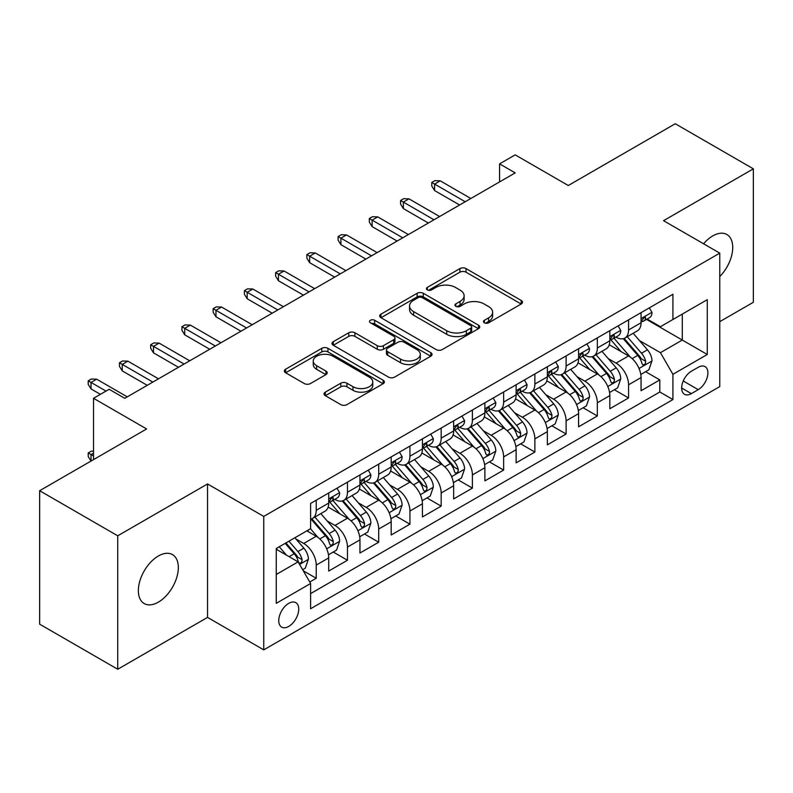 <?xml version="1.0" encoding="UTF-8"?>
<svg xmlns="http://www.w3.org/2000/svg" width="793" height="793" viewBox="0 0 793 793"><rect width="100%" height="100%" fill="white"/><g stroke="black" fill="none" stroke-linecap="round" stroke-linejoin="round"><path stroke-width="1.19" d="M484.354 322.801A3.033 1.755 0 0 0 488.647 322.801L521.219 303.987A4.332 2.508 0 0 0 522.488 302.222A4.332 2.508 0 0 0 521.219 300.448L466.036 268.589A4.332 2.508 0 0 0 459.91 268.589L427.328 287.393A3.033 1.755 0 0 0 426.446 288.632A3.033 1.755 0 0 0 427.328 289.871A3.033 1.755 0 0 0 431.62 289.871L435.843 287.443A13.877 8.009 0 0 1 455.46 287.443L460.059 290.099A13.877 8.009 0 0 1 464.123 295.759A13.877 8.009 0 0 1 460.059 301.419L455.846 303.858A3.033 1.755 0 0 0 454.954 305.097A3.033 1.755 0 0 0 455.846 306.336A3.033 1.755 0 0 0 460.138 306.336L464.351 303.897A13.877 8.009 0 0 1 483.968 303.897L488.567 306.554A13.877 8.009 0 0 1 492.631 312.224A13.877 8.009 0 0 1 488.567 317.884L484.354 320.322A3.033 1.755 0 0 0 483.462 321.561A3.033 1.755 0 0 0 484.354 322.801L484.354 320.322M158.342 602.165A28.27 16.326 120 0 0 176.809 577.254A28.27 16.326 120 0 0 172.477 554.604A28.27 16.326 120 0 0 158.342 556.002A28.27 16.326 120 0 0 139.875 580.912A28.27 16.326 120 0 0 144.207 603.562A28.27 16.326 120 0 0 158.342 602.165M719.776 276.549A28.27 16.326 120 0 0 726.884 234.52A28.27 16.326 120 0 0 712.748 235.917A28.27 16.326 120 0 0 703.569 243.788M288.741 626.42A14.135 8.158 120 0 0 297.98 613.96A14.135 8.158 120 0 0 295.809 602.64A14.135 8.158 120 0 0 288.741 603.334A14.135 8.158 120 0 0 279.513 615.794A14.135 8.158 120 0 0 281.674 627.124A14.135 8.158 120 0 0 288.741 626.42M325.318 392.139A4.332 2.508 0 0 0 324.05 393.913A4.332 2.508 0 0 0 325.318 395.677L340.802 404.618A4.332 2.508 0 0 0 346.928 404.618L383.108 383.733A4.332 2.508 0 0 0 384.377 381.958A4.332 2.508 0 0 0 383.108 380.194L327.925 348.325A4.332 2.508 0 0 0 321.789 348.325L285.609 369.221A4.332 2.508 0 0 0 284.34 370.985A4.332 2.508 0 0 0 285.609 372.76L304.314 383.554A4.332 2.508 0 0 0 310.45 383.554L325.933 374.613A4.332 2.508 0 0 0 327.202 372.849A4.332 2.508 0 0 0 325.933 371.074L316.655 365.722A11.598 6.701 0 0 1 313.255 360.984A11.598 6.701 0 0 1 320.422 354.798A11.598 6.701 0 0 1 333.06 356.255L369.389 377.23A11.598 6.701 0 0 1 372.779 381.958A11.598 6.701 0 0 1 365.623 388.144A11.598 6.701 0 0 1 352.984 386.697L346.928 383.197A4.332 2.508 0 0 0 340.802 383.197L325.318 392.139L325.318 395.677M719.776 321.661L753.35 302.282L753.35 168.83L675.269 123.748L568.284 185.512L515.192 154.863L499.57 163.873L515.192 172.894L124.759 398.304L109.147 389.284L93.524 398.304L93.524 459.613M117.731 535.8L117.731 669.252L207.538 617.4L207.538 483.958L117.731 535.8L39.65 490.718L146.626 428.954L93.524 398.304M207.538 483.958L263.752 516.421L719.776 253.136L719.776 386.587L263.752 649.864L263.752 516.421M753.35 168.83L663.553 220.682L719.776 253.136M436.15 349.564A4.332 2.508 0 0 0 442.276 349.564L478.457 328.679A4.332 2.508 0 0 0 479.725 326.914A4.332 2.508 0 0 0 478.457 325.14L423.274 293.281A4.332 2.508 0 0 0 417.138 293.281L380.957 314.167A4.332 2.508 0 0 0 379.688 315.941A4.332 2.508 0 0 0 380.957 317.706L436.15 349.564M371.6 323.455A3.033 1.755 0 0 1 374.673 323.881L374.673 320.273L430.777 352.667A4.332 2.508 0 0 1 432.046 354.441A4.332 2.508 0 0 1 430.777 356.206L394.607 377.091A4.332 2.508 0 0 1 388.471 377.091L333.288 345.233L333.288 341.694A4.332 2.508 0 0 0 332.019 343.458A4.332 2.508 0 0 0 333.288 345.233M333.288 341.694L348.771 332.753A4.332 2.508 0 0 1 354.897 332.753L377.28 345.679A4.332 2.508 0 0 0 383.416 345.679L393.685 339.741A4.332 2.508 0 0 0 394.954 337.977A4.332 2.508 0 0 0 393.685 336.202L370.381 322.751A3.033 1.755 0 0 1 369.498 321.512A3.033 1.755 0 0 1 371.372 319.896A3.033 1.755 0 0 1 374.673 320.273M117.731 669.252L39.65 624.17L39.65 490.718M309.746 582.012L316.229 578.275L303.263 570.791M295.888 538.943L303.739 543.473A17.664 10.2 60 0 1 316.229 565.112L328.718 557.895L328.718 571.059L347.463 560.235L333.248 552.037M327.122 520.912L334.973 525.432A17.664 10.2 60 0 1 347.463 547.071L359.953 539.864L359.953 553.028L378.697 542.204L364.483 533.996M358.357 502.871L366.207 507.401A17.664 10.2 60 0 1 378.697 529.04L391.187 521.834L391.187 534.997L409.931 524.173L395.717 515.965M389.591 484.84L397.442 489.37A17.664 10.2 60 0 1 409.931 511.009L422.421 503.793L422.421 516.957L441.166 506.142L426.951 497.935M420.825 466.809L428.676 471.339A17.664 10.2 60 0 1 441.166 492.978L453.655 485.762L453.655 498.926L472.4 488.111L458.185 479.904M452.06 448.779L459.9 453.309A17.664 10.2 60 0 1 472.4 474.948L484.89 467.731L484.89 480.895L503.634 470.071L489.42 461.873M483.294 430.748L491.135 435.268A17.664 10.2 60 0 1 503.634 456.907L516.124 449.7L516.124 462.864L534.869 452.04L520.654 443.832M514.528 412.707L522.369 417.237A17.664 10.2 60 0 1 534.869 438.876L547.358 431.66L547.358 444.833L566.103 434.009L551.888 425.801M545.762 394.676L553.603 399.206A17.664 10.2 60 0 1 566.103 420.845L578.593 413.629L578.593 426.793L597.337 415.978L583.123 407.771M576.997 376.645L584.837 381.175A17.664 10.2 60 0 1 597.337 402.814L609.827 395.598L609.827 408.762L628.571 397.947L628.571 384.783A17.664 10.2 -120 0 0 616.072 363.135L608.231 358.614M614.357 389.74L628.571 397.947M328.718 557.895A17.664 10.2 -120 0 0 316.229 536.256L306.861 530.844M359.953 539.864A17.664 10.2 -120 0 0 347.463 518.225L328.143 507.074M391.187 521.834A17.664 10.2 -120 0 0 378.697 500.185L359.378 489.033M422.421 503.793A17.664 10.2 -120 0 0 409.931 482.154L390.612 471.002M453.655 485.762A17.664 10.2 -120 0 0 441.166 464.123L421.846 452.972M484.89 467.731A17.664 10.2 -120 0 0 472.4 446.092L453.081 434.941M516.124 449.7A17.664 10.2 -120 0 0 503.634 428.061L484.315 416.91M547.358 431.66A17.664 10.2 -120 0 0 534.869 410.021L515.549 398.869M578.593 413.629A17.664 10.2 -120 0 0 566.103 391.99L546.783 380.838M609.827 395.598A17.664 10.2 -120 0 0 597.337 373.959L578.018 362.807M698.227 367.288L691.347 371.253A13.689 7.91 120 0 0 682.406 383.316A13.689 7.91 120 0 0 684.508 394.29A13.689 7.91 120 0 0 691.347 393.615L698.227 389.65A13.689 7.91 120 0 0 707.168 377.577A13.689 7.91 120 0 0 705.066 366.614A13.689 7.91 120 0 0 698.227 367.288M276.251 574.489L298.109 561.86L310.608 583.499L310.608 608.746L672.92 399.563L672.92 374.316L660.43 352.677L639.465 340.584M310.608 583.499L276.251 603.334L276.251 548.518L310.608 528.683L310.608 503.436L672.92 294.253L672.92 319.5L707.277 299.665L707.277 354.481L672.92 374.316M334.805 499.372L334.973 499.471A17.664 10.2 60 0 0 343.805 500.343L356.295 493.127A17.664 10.2 -120 0 0 359.953 485.038L359.953 474.938M366.039 481.341L366.207 481.43A17.664 10.2 60 0 0 375.039 482.313L387.529 475.096A17.664 10.2 -120 0 0 391.187 467.008L391.187 456.907M397.273 463.31L397.442 463.399A17.664 10.2 60 0 0 406.274 464.282L418.763 457.065A17.664 10.2 -120 0 0 422.421 448.977L422.421 438.876M428.507 445.279L428.676 445.369A17.664 10.2 60 0 0 437.508 446.241L449.998 439.035A17.664 10.2 -120 0 0 453.655 430.946L453.655 420.845M459.742 427.239L459.9 427.338A17.664 10.2 60 0 0 468.742 428.21L481.232 420.994A17.664 10.2 -120 0 0 484.89 412.905L484.89 402.814M490.976 409.208L491.135 409.307A17.664 10.2 60 0 0 499.977 410.179L512.466 402.963A17.664 10.2 -120 0 0 516.124 394.874L516.124 384.774M522.21 391.177L522.369 391.266A17.664 10.2 60 0 0 531.211 392.148L543.701 384.932A17.664 10.2 -120 0 0 547.358 376.844L547.358 366.743M553.445 373.146L553.603 373.235A17.664 10.2 60 0 0 562.445 374.108L574.935 366.901A17.664 10.2 -120 0 0 578.593 358.813L578.593 348.712M584.679 355.105L584.837 355.205A17.664 10.2 60 0 0 593.679 356.077L606.169 348.87A17.664 10.2 -120 0 0 609.827 340.782L609.827 330.681M310.608 593.6L659.806 391.99L659.806 379.906L641.061 390.731L641.061 377.567A17.664 10.2 -120 0 0 628.571 355.928L609.252 344.777M615.913 337.075L616.072 337.174A17.664 10.2 -120 0 0 624.914 338.046A17.664 10.2 -120 0 0 628.571 329.957L628.571 319.857M624.914 338.046L637.403 330.83A17.664 10.2 -120 0 0 641.061 322.741L641.061 312.65M316.229 500.185L316.229 510.286A17.664 10.2 60 0 1 312.571 518.374A17.664 10.2 60 0 1 310.608 519.088M312.571 518.374L325.061 511.158A17.664 10.2 -120 0 0 328.718 503.069L328.718 492.978M347.463 482.154L347.463 492.255A17.664 10.2 60 0 1 343.805 500.343M378.697 464.123L378.697 474.224A17.664 10.2 60 0 1 375.039 482.313M409.931 446.092L409.931 456.193A17.664 10.2 60 0 1 406.274 464.282M441.166 428.061L441.166 438.152A17.664 10.2 60 0 1 437.508 446.241M472.4 410.021L472.4 420.121A17.664 10.2 60 0 1 468.742 428.21M503.634 391.99L503.634 402.091A17.664 10.2 60 0 1 499.977 410.179M534.869 373.959L534.869 384.06A17.664 10.2 60 0 1 531.211 392.148M566.103 355.928L566.103 366.029A17.664 10.2 60 0 1 562.445 374.108M597.337 337.897L597.337 347.988A17.664 10.2 60 0 1 593.679 356.077M597.337 402.814L597.337 415.978M566.103 420.845L566.103 434.009M534.869 438.876L534.869 452.04M503.634 456.907L503.634 470.071M472.4 474.948L472.4 488.111M441.166 492.978L441.166 506.142M409.931 511.009L409.931 524.173M378.697 529.04L378.697 542.204M347.463 547.071L347.463 560.235M316.229 565.112L316.229 578.275M298.109 561.86L276.251 549.242M660.43 352.677L682.297 340.058L682.297 314.087L707.277 299.665M646.523 319.401L707.277 354.481M647.147 319.044L660.43 326.716L672.92 319.5M207.538 617.4L263.752 649.864M499.57 163.873L499.57 181.904M645.591 371.709L659.806 379.906M659.806 391.99L672.92 399.563M485.564 323.227L488.567 321.492A13.877 8.009 0 0 0 492.631 315.832L492.631 312.224M464.123 295.759L464.123 299.367A13.877 8.009 0 0 1 460.059 305.027L457.055 306.762M521.17 304.026L466.036 272.197A4.332 2.508 0 0 0 459.91 272.197L428.547 290.307M478.397 328.718L423.274 296.889A4.332 2.508 0 0 0 417.138 296.889L381.017 317.745M470.794 328.153A3.033 1.755 0 0 0 471.676 326.914A3.033 1.755 0 0 0 470.794 325.675L422.352 297.702A3.033 1.755 0 0 0 418.06 297.702L413.609 300.269A13.877 8.009 0 0 0 409.545 305.939A13.877 8.009 0 0 0 413.609 311.599L446.727 330.721A13.877 8.009 0 0 0 466.343 330.721L470.794 328.153L470.794 331.761A3.033 1.755 0 0 0 471.676 330.522L471.676 326.914M409.545 305.939L409.545 309.548A13.877 8.009 0 0 0 413.609 315.208L413.609 311.599M470.794 331.761L466.343 334.329A13.877 8.009 0 0 1 446.727 334.329L413.609 315.208M333.347 345.262L348.771 336.361L348.771 332.753M394.954 337.977L394.954 341.585A4.332 2.508 0 0 1 393.685 343.349L383.416 349.277A4.332 2.508 0 0 1 377.28 349.277L354.897 336.361A4.332 2.508 0 0 0 348.771 336.361M374.673 323.881L430.718 356.235M400.505 359.08A11.598 6.701 0 0 0 413.143 360.537A11.598 6.701 0 0 0 420.3 354.352A11.598 6.701 0 0 0 416.91 349.614L404.103 342.219A4.332 2.508 0 0 0 397.977 342.219L387.708 348.157A4.332 2.508 0 0 0 386.439 349.921A4.332 2.508 0 0 0 387.708 351.695L400.505 359.08L400.505 362.688A11.598 6.701 0 0 0 413.143 364.146A11.598 6.701 0 0 0 420.3 357.95L420.3 354.352M386.439 349.921L386.439 353.529A4.332 2.508 0 0 0 387.708 355.304L387.708 351.695M400.505 362.688L387.708 355.304M372.779 381.958L372.779 385.567A11.598 6.701 0 0 1 365.623 391.752A11.598 6.701 0 0 1 352.984 390.305L346.928 386.806A4.332 2.508 0 0 0 340.802 386.806L325.378 395.707M313.255 360.984L313.255 364.592A11.598 6.701 0 0 0 316.655 369.33L316.655 365.722M325.873 374.653L316.655 369.33M383.049 383.762L327.925 351.933A4.332 2.508 0 0 0 321.789 351.933L285.668 372.789M640.803 374.474L648.872 369.816L651.995 360.795A11.707 6.76 -120 0 0 647.435 349.802L633.161 333.278M630.306 357.068L613.99 338.185M621.028 351.567L611.562 340.613A28.052 16.197 -120 0 0 610.689 339.632M623.318 338.68L637.75 355.393A11.707 6.76 60 0 1 641.924 363.462L642.776 364.849L644.362 364.621L645.423 363.333L645.671 361.291A11.707 6.76 -120 0 0 641.497 353.232L627.233 336.708M624.17 338.413L639.673 356.364A5.967 3.44 60 0 1 641.18 358.704L645.671 361.291M649.338 307.872L651.995 312.462A11.707 6.76 60 0 1 649.566 317.646L643.638 321.076A11.707 6.76 -120 0 0 645.671 318.38L645.433 317.339L643.966 317.626L641.924 320.541A11.707 6.76 60 0 1 641.061 322.206M641.458 321.621L641.497 321.621A11.707 6.76 -120 0 0 643.638 321.076M465.213 201.749L434.604 184.075L434.604 190.568L431.798 186.058L431.798 182.449L434.604 184.075L440.224 180.824L470.834 198.498M434.604 190.568L459.593 204.99M431.798 182.449L434.921 180.645L440.224 180.824M609.569 392.505L617.638 387.846L620.76 378.826A11.707 6.76 -120 0 0 616.201 367.833L601.927 351.319M599.072 375.099L582.766 356.216M589.794 369.607L580.327 358.644A28.052 16.197 -120 0 0 579.455 357.663M592.084 356.711L606.516 373.424A11.707 6.76 60 0 1 610.689 381.492L611.542 382.88L613.128 382.652L614.188 381.374L614.436 379.322A11.707 6.76 -120 0 0 610.263 371.263L595.999 354.739M592.936 356.444L608.439 374.395A5.967 3.44 60 0 1 609.946 376.734L614.436 379.322M578.335 410.536L586.404 405.877L589.526 396.857A11.707 6.76 -120 0 0 584.966 385.874L570.692 369.35M567.838 393.13L551.531 374.246M558.559 387.638L549.093 376.675A28.052 16.197 -120 0 0 548.221 375.704M560.849 374.752L575.282 391.464A11.707 6.76 60 0 1 579.455 399.523L580.307 400.911L581.893 400.693L582.954 399.404L583.202 397.362A11.707 6.76 -120 0 0 579.029 389.294L564.765 372.769M561.702 374.474L577.205 392.436A5.967 3.44 60 0 1 578.712 394.765L583.202 397.362M547.101 428.567L555.169 423.908L558.292 414.898A11.707 6.76 -120 0 0 553.732 403.905L539.458 387.38M536.603 411.171L520.297 392.287M527.325 405.669L517.859 394.706A28.052 16.197 -120 0 0 516.986 393.734M529.615 392.783L544.048 409.495A11.707 6.76 60 0 1 548.221 417.554L549.073 418.942L550.659 418.724L551.72 417.435L551.968 415.393A11.707 6.76 -120 0 0 547.794 407.324L533.53 390.81M530.467 392.505L545.971 410.467A5.967 3.44 60 0 1 547.477 412.796L551.968 415.393M515.866 446.608L523.935 441.939L527.058 432.928A11.707 6.76 -120 0 0 522.498 421.935L508.224 405.411M505.369 429.201L489.063 410.318M496.091 423.7L486.624 412.737A28.052 16.197 -120 0 0 485.752 411.765M498.381 410.814L512.813 427.526A11.707 6.76 60 0 1 516.986 435.585L517.839 436.973L519.425 436.755L520.486 435.466L520.733 433.424A11.707 6.76 -120 0 0 516.56 425.365L502.296 408.841M499.233 410.536L514.736 428.498A5.967 3.44 60 0 1 516.243 430.827L520.733 433.424M618.104 325.903L620.76 330.503A11.707 6.76 60 0 1 618.332 335.677L612.404 339.107A11.707 6.76 -120 0 0 614.436 336.41L614.198 335.37L612.731 335.657L610.689 338.571A11.707 6.76 60 0 1 609.827 340.237M610.223 339.652L610.263 339.652A11.707 6.76 -120 0 0 612.404 339.107M433.979 219.78L403.369 202.106L403.369 208.599L400.564 204.088L400.564 200.48L403.369 202.106L408.99 198.855L439.6 216.529M403.369 208.599L428.359 223.021M400.564 200.48L403.687 198.676L408.99 198.855M586.87 343.934L589.526 348.533A11.707 6.76 60 0 1 587.107 353.708L581.17 357.137A11.707 6.76 -120 0 0 583.202 354.441L582.964 353.4L581.497 353.698L579.455 356.602A11.707 6.76 60 0 1 578.593 358.267M578.989 357.683L579.029 357.683A11.707 6.76 -120 0 0 581.17 357.137M402.745 237.811L372.135 220.137L372.135 226.629L369.33 222.119L369.33 218.511L372.135 220.137L377.755 216.895L408.365 234.559M372.135 226.629L397.124 241.052M369.33 218.511L372.452 216.707L377.755 216.895M555.635 361.965L558.292 366.564A11.707 6.76 60 0 1 555.873 371.739L549.936 375.168A11.707 6.76 -120 0 0 551.968 372.472L551.73 371.431L550.263 371.729L548.221 374.633A11.707 6.76 60 0 1 547.358 376.298M547.755 375.713L547.794 375.713A11.707 6.76 -120 0 0 549.936 375.168M371.511 255.842L340.901 238.168L340.901 244.66L338.096 240.15L338.096 236.552L340.901 238.168L346.521 234.926L377.131 252.6M340.901 244.66L365.89 259.093M338.096 236.552L341.218 234.748L346.521 234.926M524.401 379.996L527.058 384.595A11.707 6.76 60 0 1 524.639 389.779L518.701 393.199A11.707 6.76 -120 0 0 520.733 390.503L520.495 389.472L519.028 389.76L516.986 392.674A11.707 6.76 60 0 1 516.124 394.339M516.521 393.754L516.56 393.754A11.707 6.76 -120 0 0 518.701 393.199M340.276 273.872L309.666 256.208L309.666 262.691L306.861 258.191L306.861 254.583L309.666 256.208L315.287 252.957L345.897 270.631M309.666 262.691L334.656 277.124M306.861 254.583L309.984 252.779L315.287 252.957M484.632 464.639L492.701 459.98L495.823 450.959A11.707 6.76 -120 0 0 491.264 439.966L476.989 423.442M474.135 447.232L457.829 428.349M464.857 441.731L455.39 430.777A28.052 16.197 -120 0 0 454.518 429.796M467.146 428.844L481.579 445.557A11.707 6.76 60 0 1 485.752 453.626L486.605 455.013L488.191 454.786L489.251 453.497L489.499 451.455A11.707 6.76 -120 0 0 485.326 443.396L471.062 426.872M467.999 428.577L483.502 446.528A5.967 3.44 60 0 1 485.009 448.868L489.499 451.455M493.167 398.036L495.823 402.626A11.707 6.76 60 0 1 493.405 407.81L487.467 411.24A11.707 6.76 -120 0 0 489.499 408.544L489.261 407.503L487.794 407.79L485.752 410.705A11.707 6.76 60 0 1 484.89 412.37M485.286 411.785L485.326 411.785A11.707 6.76 -120 0 0 487.467 411.24M309.042 291.913L278.432 274.239L278.432 280.732L275.627 276.222L275.627 272.614L278.432 274.239L284.053 270.988L314.662 288.662M278.432 280.732L303.422 295.155M275.627 272.614L278.749 270.809L284.053 270.988M453.398 482.669L461.467 478.01L464.589 468.99A11.707 6.76 -120 0 0 460.029 457.997L445.755 441.483M442.9 465.263L426.594 446.38M433.622 459.771L424.156 448.808A28.052 16.197 -120 0 0 423.284 447.827M435.912 446.875L450.345 463.588A11.707 6.76 60 0 1 454.518 471.657L455.37 473.044L456.956 472.816L458.017 471.538L458.275 469.496A11.707 6.76 -120 0 0 454.092 461.427L439.828 444.903M436.765 446.608L452.268 464.559A5.967 3.44 60 0 1 453.774 466.899L458.275 469.496M422.163 500.7L430.232 496.041L433.355 487.021A11.707 6.76 -120 0 0 428.795 476.038L414.521 459.514M411.666 483.294L395.36 464.411M402.388 477.802L392.922 466.839A28.052 16.197 -120 0 0 392.049 465.868M404.678 464.916L419.11 481.629A11.707 6.76 60 0 1 423.284 489.687L424.136 491.075L425.722 490.857L426.783 489.568L427.04 487.526A11.707 6.76 -120 0 0 422.857 479.458L408.593 462.934M405.53 464.639L421.043 482.6A5.967 3.44 60 0 1 422.54 484.929L427.04 487.526M390.929 518.731L398.998 514.072L402.12 505.062A11.707 6.76 -120 0 0 397.561 494.069L383.297 477.545M380.432 501.335L364.126 482.451M371.154 495.833L361.687 484.87A28.052 16.197 -120 0 0 360.815 483.899M373.444 482.947L387.876 499.659A11.707 6.76 60 0 1 392.049 507.718L392.902 509.106L394.488 508.888L395.548 507.599L395.806 505.557A11.707 6.76 -120 0 0 391.633 497.489L377.359 480.974M374.296 482.669L389.809 500.631A5.967 3.44 60 0 1 391.306 502.96L395.806 505.557M359.695 536.772L367.764 532.103L370.886 523.093A11.707 6.76 -120 0 0 366.326 512.1L352.062 495.575M349.198 519.365L332.891 500.482M339.919 513.864L330.453 502.901A28.052 16.197 -120 0 0 329.581 501.929M342.209 500.978L356.642 517.69A11.707 6.76 60 0 1 360.815 525.749L361.667 527.137L363.253 526.919L364.314 525.63L364.572 523.588A11.707 6.76 -120 0 0 360.399 515.529L346.125 499.005M343.062 500.7L358.575 518.662A5.967 3.44 60 0 1 360.072 520.991L364.572 523.588M328.461 554.803L336.529 550.144L339.652 541.123A11.707 6.76 -120 0 0 335.092 530.13L320.828 513.606M317.963 537.396L310.489 528.743M308.685 531.895L307.466 530.497M310.975 519.009L325.408 535.721A11.707 6.76 60 0 1 329.581 543.79L330.433 545.178L332.019 544.95L333.08 543.661L333.338 541.619A11.707 6.76 -120 0 0 329.164 533.56L314.89 517.036M311.827 518.741L327.34 536.692A5.967 3.44 60 0 1 328.837 539.032L333.338 541.619M461.932 416.067L464.589 420.667A11.707 6.76 60 0 1 462.17 425.841L456.233 429.271A11.707 6.76 -120 0 0 458.275 426.575L458.027 425.534L456.56 425.821L454.518 428.735A11.707 6.76 60 0 1 453.655 430.401M454.052 429.816L454.092 429.816A11.707 6.76 -120 0 0 456.233 429.271M277.808 309.944L247.198 292.27L247.198 298.763L244.393 294.253L244.393 290.644L247.198 292.27L252.818 289.019L283.428 306.693M247.198 298.763L272.187 313.185M244.393 290.644L247.515 288.84L252.818 289.019M430.698 434.098L433.355 438.698A11.707 6.76 60 0 1 430.936 443.872L424.998 447.302A11.707 6.76 -120 0 0 427.04 444.605L426.793 443.565L425.326 443.862L423.284 446.766A11.707 6.76 60 0 1 422.421 448.432M422.818 447.847L422.857 447.847A11.707 6.76 -120 0 0 424.998 447.302M246.573 327.975L215.964 310.301L215.964 316.794L213.158 312.283L213.158 308.675L215.964 310.301L221.584 307.06L252.194 324.724M215.964 316.794L240.953 331.216M213.158 308.675L216.281 306.871L221.584 307.06M399.464 452.129L402.12 456.728A11.707 6.76 60 0 1 399.702 461.913L393.764 465.332A11.707 6.76 -120 0 0 395.806 462.636L395.558 461.595L394.091 461.893L392.049 464.797A11.707 6.76 60 0 1 391.187 466.462M391.583 465.878L391.633 465.878A11.707 6.76 -120 0 0 393.764 465.332M215.339 346.006L184.729 328.332L184.729 334.824L181.924 330.314L181.924 326.716L184.729 328.332L190.36 325.09L220.96 342.764M184.729 334.824L209.719 349.257M181.924 326.716L185.047 324.912L190.36 325.09M368.23 470.16L370.886 474.759A11.707 6.76 60 0 1 368.467 479.943L362.53 483.363A11.707 6.76 -120 0 0 364.572 480.667L364.324 479.636L362.857 479.924L360.815 482.838A11.707 6.76 60 0 1 359.953 484.503M360.349 483.918L360.399 483.918A11.707 6.76 -120 0 0 362.53 483.363M184.105 364.037L153.495 346.372L153.495 352.855L150.69 348.355L150.69 344.747L153.495 346.372L159.125 343.121L189.725 360.795M153.495 352.855L178.484 367.288M150.69 344.747L153.812 342.943L159.125 343.121M336.995 488.201L339.652 492.79A11.707 6.76 60 0 1 337.233 497.974L331.296 501.404A11.707 6.76 -120 0 0 333.338 498.708L333.09 497.667L331.623 497.954L329.581 500.869A11.707 6.76 60 0 1 328.718 502.534M329.115 501.949L329.164 501.949A11.707 6.76 -120 0 0 331.296 501.404M152.871 382.077L122.261 364.403L122.261 370.896L119.456 366.386L119.456 362.778L122.261 364.403L127.891 361.152L158.491 378.826M122.261 370.896L147.25 385.319M119.456 362.778L122.578 360.974L127.891 361.152M302.639 569.701L305.295 568.175L308.418 559.154A11.707 6.76 -120 0 0 303.858 548.161L294.877 537.763M286.491 555.15L279.255 546.783M277.451 549.936L276.251 548.538M285.193 543.354L294.173 553.752A11.707 6.76 60 0 1 298.346 561.821L299.199 563.208L300.785 562.98L301.846 561.702L302.103 559.66A11.707 6.76 -120 0 0 297.93 551.591L288.939 541.193M285.916 542.937L296.106 554.723A5.967 3.44 60 0 1 297.603 557.063L302.103 559.66M93.524 453.12L91.026 454.567L93.524 456.005M88.221 452.942L91.026 454.567L91.026 461.06L88.221 456.55L88.221 452.942L91.344 451.138L93.524 451.217M106.024 391.088L91.026 382.434L91.026 388.927L88.221 384.417L88.221 380.809L91.026 382.434L96.657 379.193L127.257 396.857M91.026 388.927L100.404 394.339M88.221 380.809L91.344 379.004L96.657 379.193M303.739 543.473L316.229 536.256M334.973 525.432L347.463 518.225M366.207 507.401L378.697 500.185M397.442 489.37L409.931 482.154M428.676 471.339L441.166 464.123M459.9 453.309L472.4 446.092M491.135 435.268L503.634 428.061M522.369 417.237L534.869 410.021M553.603 399.206L566.103 391.99M584.837 381.175L597.337 373.959M616.072 363.135L628.571 355.928M628.571 329.957L641.061 322.741M316.229 510.286L328.718 503.069M347.463 492.255L359.953 485.038M378.697 474.224L391.187 467.008M409.931 456.193L422.421 448.977M441.166 438.152L453.655 430.946M472.4 420.121L484.89 412.905M503.634 402.091L516.124 394.874M534.869 384.06L547.358 376.844M566.103 366.029L578.593 358.813M597.337 347.988L609.827 340.782M628.571 384.783L641.061 377.567M683.239 380.997L698.227 389.65M681.663 388.025L691.347 393.615M488.567 321.492L488.567 317.884M455.846 306.336L455.846 303.858M460.059 305.027L460.059 301.419M427.328 289.871L427.328 287.393M459.91 272.197L459.91 268.589M466.036 272.197L466.036 268.589M521.219 303.987L521.219 300.448M380.957 317.706L380.957 314.167M417.138 296.889L417.138 293.281M423.274 296.889L423.274 293.281M478.457 328.679L478.457 325.14M446.727 334.329L446.727 330.721M466.343 334.329L466.343 330.721M354.897 336.361L354.897 332.753M377.28 349.277L377.28 345.679M383.416 349.277L383.416 345.679M393.685 343.349L393.685 339.741M430.777 356.206L430.777 352.667M340.802 386.806L340.802 383.197M346.928 386.806L346.928 383.197M352.984 390.305L352.984 386.697M325.933 374.613L325.933 371.074M285.609 372.76L285.609 369.221M321.789 351.933L321.789 348.325M327.925 351.933L327.925 348.325M383.108 383.733L383.108 380.194M639.019 368.467L651.915 361.023M641.497 353.232L647.435 349.802M632.17 358.614L637.75 355.393M651.915 312.333L641.061 318.598M644.164 317.497L645.671 318.38M607.785 386.498L620.681 379.054M610.263 371.263L616.201 367.833M600.935 376.645L606.516 373.424M576.551 404.539L589.447 397.085M579.029 389.294L584.966 385.874M569.701 394.686L575.282 391.464M545.316 422.57L558.213 415.116M547.794 407.324L553.732 403.905M538.467 412.717L544.048 409.495M514.082 440.601L526.978 433.156M516.56 425.365L522.498 421.935M507.233 430.748L512.813 427.526M620.681 330.364L609.827 336.629M612.93 335.538L614.436 336.41M589.447 348.395L578.593 354.659M581.695 353.569L583.202 354.441M558.213 366.425L547.358 372.7M550.461 371.6L551.968 372.472M526.978 384.466L516.124 390.731M519.227 389.631L520.733 390.503M482.848 458.632L495.744 451.187M485.326 443.396L491.264 439.966M475.998 448.779L481.579 445.557M495.744 402.497L484.89 408.762M487.992 407.671L489.499 408.544M451.613 476.662L464.51 469.218M454.092 461.427L460.029 457.997M444.764 466.819L450.345 463.588M420.379 494.703L433.275 487.249M422.857 479.458L428.795 476.038M413.53 484.85L419.11 481.629M389.145 512.734L402.041 505.28M391.633 497.489L397.561 494.069M382.295 502.881L387.876 499.659M357.911 530.765L370.807 523.321M360.399 515.529L366.326 512.1M351.061 520.912L356.642 517.69M326.676 548.796L339.573 541.351M329.164 533.56L335.092 530.13M319.827 538.943L325.408 535.721M464.51 420.528L453.655 426.793M456.758 425.702L458.275 426.575M433.275 438.559L422.421 444.823M425.524 443.733L427.04 444.605M402.041 456.59L391.187 462.864M394.29 461.764L395.806 462.636M370.807 474.63L359.953 480.895M363.055 479.795L364.572 480.667M339.573 492.661L328.718 498.926M331.821 497.835L333.338 498.708M299.595 564.428L308.338 559.382M297.93 551.591L303.858 548.161M289.128 556.676L294.173 553.752"/></g></svg>
